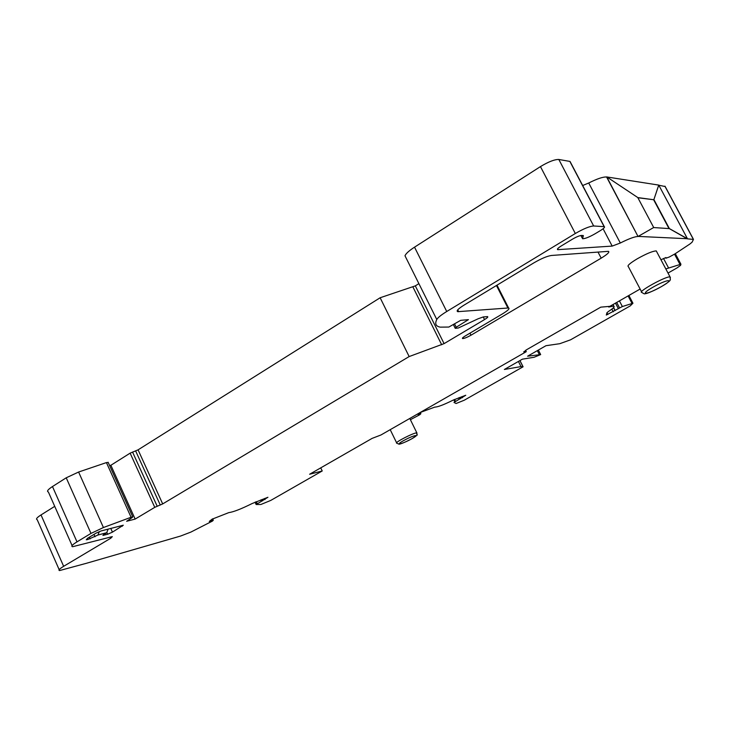 <?xml version="1.0" encoding="UTF-8"?>
<svg xmlns="http://www.w3.org/2000/svg" width="730" height="730" viewBox="0 0 730 730"><rect width="100%" height="100%" fill="white"/><g stroke="black" fill="none" stroke-linecap="round" stroke-linejoin="round"><path stroke-width="1.09" d="M638.212 236.374L653.697 227.514L637.764 197.538L606.758 176.897L638.038 236.484L606.584 177.007C603.08 176.76 597.131 178.759 588.727 183.002L620.308 243.017C628.776 238.756 634.689 236.575 638.038 236.484M687.45 238.728L669.364 228.581L653.898 199.564L658.761 185.091L687.45 238.728L638.157 236.41L653.633 227.55L669.31 228.609L687.286 238.82L693.454 239.431L692.086 242.187L690.014 243.929L674.867 253.949L669.255 257.024L665.952 258.21L666.025 257.644M658.761 185.091L606.849 176.952M653.898 199.564L658.716 185.119M85.145 563.633L59.568 570.568C58.09 570.294 59.449 568.88 63.647 566.316L110.805 538.192L112.31 536.623L72.589 546.724C70.828 546.387 72.297 544.762 76.997 541.861L90.985 533.411L103.423 527.534L131.071 517.26L132.732 516.831L132.303 517.461L126.637 521.284L135.15 519.076L154.76 507.35L162.69 503.91L409.156 356.559L444.086 343.629L484.556 319.567C487.284 317.888 488.297 316.902 487.585 316.601L483.324 316.929L478.141 318.773L458.276 328.026L455.237 328.317L456.223 327.241L468.423 319.64L460.694 320.333L448.831 327.049L440.29 327.14C435.81 326.346 434.642 323.801 436.786 319.503C437.89 317.568 441.212 314.904 446.742 311.5L575.322 233.5C583.516 228.764 589.621 226.254 593.663 225.981L604.294 226.665C605.152 227.112 603.838 228.426 600.352 230.607L595.315 233.637C589.384 237.04 585.131 238.737 582.577 238.737L583.352 235.553L581.509 235.452C579.483 235.617 576.463 236.858 572.439 239.184L561.443 245.837C558.058 247.972 556.817 249.249 557.711 249.66L612.178 246.092L620.308 243.017M85.2 563.642L170.008 539.114M170.081 539.096L180.62 536.03L190.858 532.097L212.476 521.065L213.306 520.189L209.291 521.448L212.056 519.203L228.764 512.633C233.381 512.013 241.183 508.983 252.16 503.527L267.928 497.276L256.139 504.521L260.902 504.476L270.775 500.415L322.222 470.969L309.62 474.245L372.108 438.383L380.923 434.998L526.266 351.677L525.573 350.327M637.883 197.757L653.624 199.728L669.008 228.59M637.792 197.584L653.624 199.728M640.128 289.034L609.879 306.345L600.772 307.148L526.476 349.789L523.839 352.006L526.266 351.677M99.353 531.54L97.939 535.035L87.682 539.57L86.268 539.789L87.764 538.156L96.132 533.101L101.096 530.947L123.297 525.217L112.456 532.143L107.648 534.241L102.903 535.418L106.708 532.708L108.186 529.086M106.708 532.708L97.939 535.035M410.397 419.695L419.741 414.74L420.872 413.7L418.071 414.521L421.329 412.076L434.797 407.103C437.69 407.094 443.813 404.767 453.157 400.122L465.758 395.259L453.987 402.44L456.104 403.507L464.271 400.213L523.1 366.788L521.01 366.588L504.375 369.471L522.415 359.16L534.105 357.271L540.665 354.579L527.617 356.194L545.976 345.701L559.791 343.693L570.586 339.806L630.191 305.934L632.947 303.242L622.361 306.527L606.32 315.041L606.931 312.741L608.364 311.537C613.145 308.388 614.952 306.573 613.802 306.08L608.729 307.02L608.765 306.445M660.96 259.761L665.97 257.535M320.735 467.866L322.222 470.969M464.006 305.14C458.121 308.836 456.04 311.016 457.756 311.673L508.591 307.969C509.969 308.571 507.916 310.551 502.423 313.918L465.475 335.818C462.902 337.397 461.944 338.318 462.619 338.574C464.335 338.492 467.127 337.37 471.005 335.198L601.182 258.155C607.406 254.341 609.824 252.069 608.437 251.33L551.405 255.473C547.08 256.13 541.213 258.612 533.812 262.9L464.006 305.14M665.185 186.542L658.834 185.219M582.677 185.511L588.727 183.002M570.395 162.124L569.856 161.412L558.824 159.478C554.617 159.377 548.495 161.75 540.455 166.604L575.322 233.5M436.786 319.503L404.986 255.774C405.926 253.547 409.11 250.682 414.53 247.16L540.455 166.604M418.655 283.787L415.306 285.877L444.086 343.629M409.156 356.559L380.138 297.758L415.306 285.877M108.222 462.501L106.425 462.583L78.603 472.027L66.22 477.803L52.478 486.545C47.87 489.565 46.501 491.381 48.372 491.993L72.087 545.584M54.723 506.346L41.017 514.933C36.892 517.579 35.615 519.158 37.184 519.66L59.166 569.655M665.815 268.923L680.926 264.214L680.588 265.346L677.148 267.846L668.014 273.075M518.409 361.45L521.01 366.588M523.018 366.798L519.879 360.611M538.366 350.053L540.665 354.579M537.335 350.646L539.224 354.36M380.138 297.758L138.07 449.844L162.69 503.91M135.15 519.076L110.869 465.275L130.132 453.148L138.07 449.844M110.869 465.275L109.591 465.53M656.681 251.686L656.27 250.919C652.821 251.01 646.479 253.638 637.244 258.803C629.871 263.256 626.906 265.866 628.357 266.642L641.579 291.79M523.1 366.788L519.952 360.574M524.177 351.997L523.939 351.522M419.449 413.408L419.723 413.983M458.595 397.859L459.261 399.191M459.544 397.503L460.21 398.835M461.88 396.636L462.409 397.713M454.553 399.438L455.41 401.162M613.611 307.512L615.116 310.396M615.49 303.132L618.228 308.379M613.483 307.649L615.043 310.642M611.859 309.082L613.273 311.783M606.94 312.714L607.853 314.475M210.085 520.7L210.295 521.165M211.18 519.86L211.554 520.682M264.525 498.508L265.017 499.566M261.979 499.493L262.59 500.798M256.33 501.683L257.142 503.426M260.783 499.959L261.395 501.264M557.674 248.72L558.167 249.678M582.303 235.489L583.033 236.885M110.778 528.411L112.456 532.143M106.826 532.416L107.648 534.241M87.208 538.503L87.682 539.57M89.352 537.198L90.118 538.923M103.441 534.679L103.715 535.291M457.746 309.839L458.677 311.701M496.455 285.512L507.861 307.941M664.884 186.168L693.226 239.102M603.08 228.755L612.178 246.092M569.856 161.412L604.121 226.638M558.824 159.478L593.663 225.981M414.53 247.16L446.742 311.5M454.653 324.111L456.223 327.241M483.233 316.939L484.556 319.567M412.934 287.009L441.705 344.779M52.478 486.545L76.997 541.861M110.285 537.024L110.805 538.192M41.017 514.933L63.647 566.316M255.619 501.966L256.522 503.892M674.52 254.177L679.949 264.379M663.534 258.484L668.498 267.837M453.795 399.803L454.708 401.646M628.101 295.915L632.025 303.406M619.414 300.888L622.361 306.527M616.704 302.439L619.487 307.759M609.514 306.372L609.751 306.837M122.029 525.463L122.366 526.211M597.98 252.023L601.182 258.155M469.974 333.154L471.005 335.198M135.661 450.967L160.281 505.05M132.541 452.025L157.178 506.2M130.132 453.148L154.76 507.35M106.425 462.583L131.071 517.26M78.603 472.027L103.423 527.534M66.22 477.803L90.985 533.411M93.969 534.406L95.028 536.778M409.785 418.454L416.866 432.899C415.726 436.166 420.799 432.744 412.112 438.611C401.354 444.269 398.963 444.251 399.018 444.187L396.801 443.201C393.388 443.046 414.494 432.206 416.866 432.899L417.049 433.291M412.03 438.639C402.787 443.886 393.789 446.149 403.225 440.82C412.669 435.463 421.456 433.337 412.03 438.639M656.27 250.919L670.049 276.907L670.359 279.626C669.629 280.046 672.476 279.937 661.28 286.698C647.939 293.862 645.256 293.706 645.074 293.715C644.681 294.144 643.632 293.725 641.935 292.465C636.542 292.31 666.143 275.885 670.049 276.907L670.395 277.582M661.207 286.717C646.853 294.92 638.303 295.559 653.003 287.173C667.795 278.732 675.825 278.449 661.207 286.717M420.398 412.733L420.872 413.7M212.667 518.811L213.306 520.189M557.419 249.103L557.711 249.66M580.888 235.498L582.184 237.989M457.217 310.597L457.756 311.673M497.002 285.174L508.591 307.969M665.003 186.196L693.336 239.121M570.039 161.458L604.294 226.665M453.494 324.841L455.137 328.126M255.053 502.194L256.048 504.33M675.314 253.657L680.926 264.214M628.877 295.468L632.947 303.242M613.008 304.556L613.802 306.08M108.113 462.254L132.732 516.831M396.618 442.818L390.212 429.669"/></g></svg>

